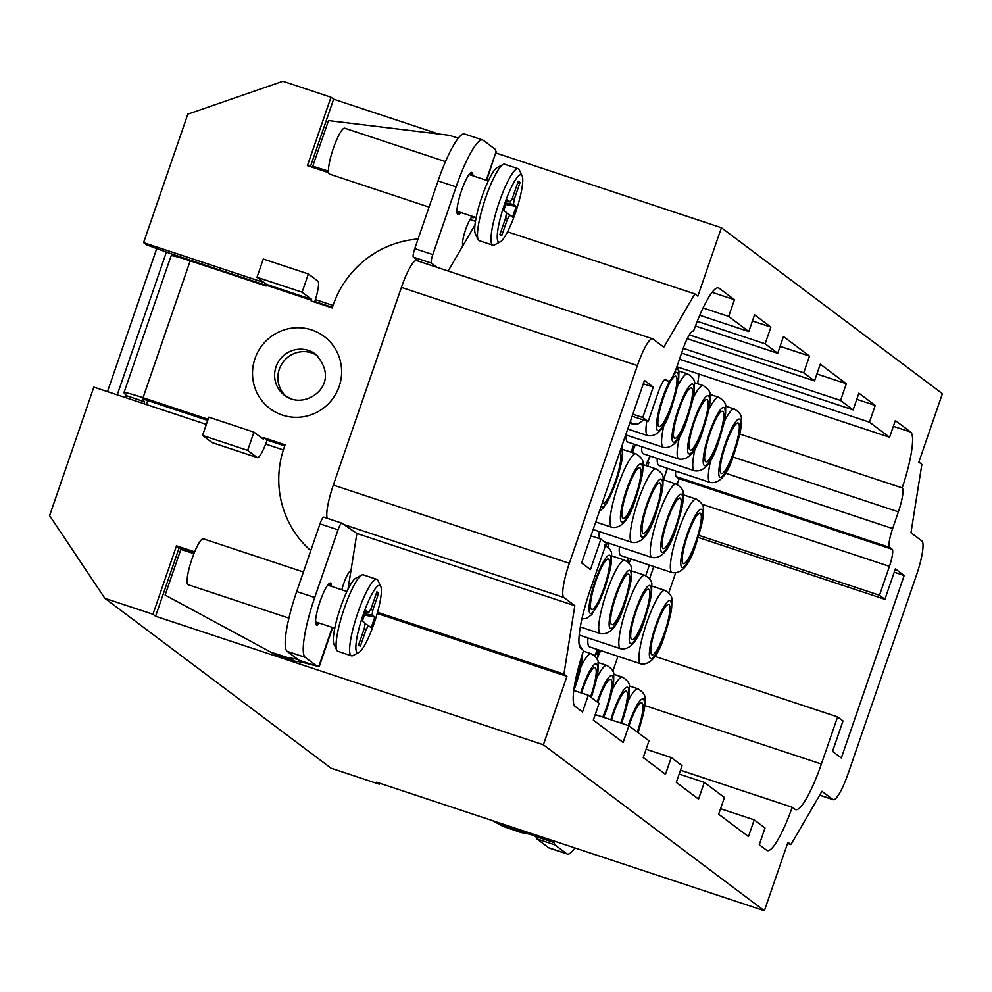<?xml version="1.0" encoding="UTF-8"?>
<svg xmlns="http://www.w3.org/2000/svg" width="992" height="992" viewBox="0 0 992 992"><rect width="100%" height="100%" fill="white"/><g stroke="black" fill="none" stroke-linecap="round" stroke-linejoin="round"><path stroke-width="1.49" d="M543.38 744.781L764.361 910.743L787.933 842.307L790.946 844.564L821.946 791.294L832.883 799.502A32.228 5.977 108.3 0 0 833.218 799.676A32.228 5.977 108.3 0 0 848.383 772.867L916.459 575.174A32.228 5.977 108.3 0 0 921.903 540.975L910.966 532.766L921.853 464.38L918.84 462.123L942.4 393.688L721.407 227.726L697.847 296.162L694.834 293.892L663.834 347.175L652.897 338.966A32.228 5.977 108.3 0 0 652.562 338.793A32.228 5.977 108.3 0 0 637.397 365.602L569.321 563.295A32.228 5.977 108.3 0 0 563.878 597.494L574.814 605.703L563.927 674.089L566.94 676.346L543.38 744.781L155.595 616.243L179.155 547.807L176.514 545.823L194.68 551.85M648.185 421.55L642.779 417.496L653.257 387.078L644.453 380.469L581.622 562.96L590.414 569.569L600.892 539.152L606.298 543.219L590.066 590.364A54.783 10.156 108.3 0 0 580.804 648.483L583.581 650.566A54.783 10.156 108.3 0 0 575.1 706.403L582.515 711.971L588.281 695.243L599.094 703.365L593.328 720.093L623.125 742.462L628.878 725.735L648.991 740.838L643.238 757.566L665.483 774.281L671.237 757.553L682.05 765.663L676.296 782.39L698.542 799.106L704.308 782.378L724.42 797.481L718.654 814.209L748.452 836.578L754.205 819.851L765.018 827.973L759.264 844.7L766.68 850.268A54.783 10.156 108.3 0 0 767.238 850.566A54.783 10.156 108.3 0 0 792.236 807.252L795.001 809.336A54.783 10.156 108.3 0 0 795.572 809.633A54.783 10.156 108.3 0 0 821.364 764.051L837.595 716.906L843.002 720.973L832.524 751.39L841.328 757.987L904.158 575.509L895.354 568.9L884.889 599.304L879.482 595.25L889.427 566.358A16.108 2.988 108.3 0 0 892.155 549.258L889.626 547.373A17.72 3.286 108.3 0 1 892.626 528.562L898.38 511.835A22.556 4.179 108.3 0 0 902.199 487.903A54.783 10.156 108.3 0 0 910.668 432.066L895.342 420.546L889.576 437.274L869.463 422.17L875.229 405.443L858.886 393.167L853.12 409.894L840.559 400.458L846.312 383.73L820.297 364.188L814.531 380.916L803.718 372.806L809.484 356.066L783.457 336.536L777.703 353.264L765.13 343.815L770.896 327.087L754.552 314.824L748.786 331.551L728.674 316.448L734.44 299.72L719.101 288.201A54.783 10.156 108.3 0 0 718.53 287.903A54.783 10.156 108.3 0 0 693.544 331.216A22.556 4.179 108.3 0 0 693.309 331.092A22.556 4.179 108.3 0 0 682.694 349.854L676.928 366.581A17.72 3.286 108.3 0 1 668.596 381.337A17.72 3.286 108.3 0 1 668.41 381.238L665.88 379.341A16.108 2.988 108.3 0 0 665.719 379.254A16.108 2.988 108.3 0 0 658.13 392.658L648.185 421.55L632.14 416.243M206.348 424.402L93.843 387.116L49.6 515.617L104.854 598.312L331.117 768.23L379.217 784.176L376.576 782.192L764.361 910.743M104.854 598.312L152.954 614.259L155.595 616.243M328.625 172.67L307.421 165.639L330.981 97.204L282.894 81.257L187.835 114.142L143.592 242.643L146.605 244.912L174.766 255.08M107.483 391.629L156.649 248.843M697.599 383.755A54.783 10.156 108.3 0 0 698.951 374.083M677.164 484.406L679.036 478.975A16.108 2.988 108.3 0 0 678.726 478.516L676.197 476.619A17.72 3.286 -71.7 0 1 675.8 471.088M649.388 565.068L645.755 575.645M617.979 656.307L612.82 671.274M626.064 434.992A38.676 7.167 108.3 0 0 627.812 442.11L678.912 459.048C688.845 460.722 697.041 450.554 703.477 428.544C711.016 403.868 709.85 403.769 710.086 395.597C710.78 392.299 708.499 388.976 703.254 385.628A38.676 7.167 108.3 0 0 693.098 398.201M641.65 446.698A38.676 7.167 108.3 0 0 643.399 453.815L694.499 470.754C704.432 472.428 712.628 462.26 719.064 440.25C726.603 415.574 725.437 415.474 725.673 407.303C726.367 404.004 724.086 400.681 718.84 397.333A38.676 7.167 108.3 0 0 708.685 409.907M657.237 458.403A38.676 7.167 108.3 0 0 658.986 465.521L710.086 482.459C720.018 484.133 728.215 473.965 734.65 451.955C742.19 427.279 741.024 427.18 741.26 419.008C741.954 415.71 739.672 412.387 734.427 409.039A38.676 7.167 108.3 0 0 724.272 421.612M599.255 531.576A38.676 7.167 108.3 0 0 599.528 538.706M619.368 546.679A38.676 7.167 108.3 0 0 620.992 555.656L672.092 572.595C682.025 574.269 690.221 564.101 696.657 542.091C704.196 517.415 703.03 517.316 703.266 509.144C703.96 505.846 701.679 502.522 696.434 499.174A38.676 7.167 108.3 0 0 678.23 531.352A38.676 7.167 108.3 0 0 672.092 572.595M587.946 637.918A38.676 7.167 108.3 0 0 589.57 646.896L640.671 663.834C650.616 665.508 658.8 655.34 665.235 633.342C672.787 608.654 671.609 608.555 671.844 600.383C672.539 597.085 670.27 593.762 665.012 590.414A38.676 7.167 108.3 0 0 646.809 622.592A38.676 7.167 108.3 0 0 640.671 663.834M667.17 468.236L664.045 478.218L667.455 468.323M627.502 561.658L628.692 558.198M628.407 558.112L627.254 561.472M629.064 558.335L628.097 561.162L629.102 561.906L628.779 562.848M629.002 563.109L630.962 558.955M595.064 656.121L597.928 649.661M597.519 649.537L594.754 655.811M598.833 649.971L597.209 654.522L598.213 655.278L596.961 658.924M597.134 659.333L600.21 650.417M649.859 455.948L646.251 464.851L647.751 465.98L648.867 462.743L647.702 461.863L650.256 456.084M632.251 452.588L635.401 444.627M635.165 444.54L632.574 450.504L633.032 445.966L631.321 452.278M606.199 545.774L607.265 542.661M606.98 542.574L605.938 545.637M609.076 543.269L607.836 546.927L609.324 543.343M599.924 650.33L599.552 651.397L599.168 650.082M600.892 539.152L590.947 535.866M574.814 605.703L356.872 533.46L347.969 589.347M474.945 224.998L448.161 271.027M437.075 267.356L431.446 263.128A8.06 1.488 -71.7 0 1 432.81 254.584L456.109 186.905A56.395 10.453 -71.7 0 1 482.645 139.984L464.616 134.007A56.395 10.453 108.3 0 0 438.067 180.928L414.768 248.608A8.06 1.488 108.3 0 0 413.404 257.151L419.046 261.38M327.236 518.295A32.228 5.977 -71.7 0 1 333.337 485.076L401.413 287.382A32.228 5.977 -71.7 0 1 416.578 260.561L652.562 338.793M341.719 523.119L323.863 517.192A8.06 1.488 108.3 0 0 323.776 517.154A8.06 1.488 108.3 0 0 319.994 523.863L296.682 591.53A56.395 10.453 108.3 0 0 287.159 651.36L298.952 660.226L316.994 666.202A96.683 17.918 108.3 0 1 318.94 666.128L332.283 627.39M554.23 841.08L553.759 842.456L535.717 836.479A96.683 17.918 -71.7 0 1 536.833 838.86L548.626 847.714A56.395 10.453 108.3 0 0 549.208 848.024L567.238 854A56.395 10.453 -71.7 0 1 566.668 853.69L554.863 844.837A96.683 17.918 108.3 0 0 553.759 842.456L542.599 837.223M288.92 618.115L188.158 584.71A24.168 4.476 -71.7 0 1 191.989 558.93A24.168 4.476 -71.7 0 1 203.372 538.83L303.416 571.987M653.257 387.078L643.312 383.792M482.645 139.984A56.395 10.453 -71.7 0 1 483.228 140.294L495.02 149.147A96.683 17.918 108.3 0 0 496.136 151.516L486.65 180.358M462.954 245.619A15.314 2.84 108.3 0 1 465.62 229.561A15.314 2.84 108.3 0 1 472.862 216.752A15.314 2.84 108.3 0 1 473.01 216.826L473.519 217.211A24.168 1.476 19 0 1 473.829 217.608A24.168 1.476 19 0 1 471.51 217.459M472.886 175.795A22.159 4.104 108.3 0 0 472.105 172.608A22.159 4.104 108.3 0 0 471.882 172.484A22.159 4.104 108.3 0 0 461.23 191.568A22.159 4.104 108.3 0 0 457.709 214.421A22.159 4.104 108.3 0 0 457.932 214.545A22.159 4.104 108.3 0 0 460.722 212.499M457.312 213.9A22.159 4.104 108.3 0 0 459.222 212.003M471.386 175.299A22.159 4.104 108.3 0 0 470.989 172.633M457.535 211.408A19.332 3.584 -71.7 0 1 457.312 211.37A19.332 3.584 -71.7 0 1 457.114 211.271A19.332 3.584 -71.7 0 1 456.915 211.06M468.98 174.679A19.332 3.584 -71.7 0 1 469.489 174.666A19.332 3.584 -71.7 0 1 469.687 174.766M518.159 168.727L504.63 164.25A40.288 7.465 108.3 0 0 503.068 164.486L497.228 167.549A35.452 6.572 108.3 0 0 481.219 198.921A35.452 6.572 108.3 0 0 475.317 233.641L478.181 239.593A40.288 7.465 108.3 0 0 478.863 240.498A40.288 7.465 108.3 0 0 479.285 240.721L492.813 245.21A40.288 7.465 -71.7 0 1 492.392 244.987A40.288 7.465 -71.7 0 1 498.802 203.434A40.288 7.465 -71.7 0 1 518.159 168.727A40.288 7.465 -71.7 0 1 518.58 168.95A40.288 7.465 -71.7 0 1 519.275 169.855L522.127 175.807A35.452 6.572 -71.7 0 1 516.237 210.527A35.452 6.572 -71.7 0 1 500.216 241.899A35.452 6.572 -71.7 0 1 498.48 241.924A35.452 6.572 -71.7 0 1 504.469 204.302A35.452 6.572 -71.7 0 1 521.519 175.001A35.452 6.572 -71.7 0 1 522.127 175.807M503.068 164.486A40.288 7.465 108.3 0 0 484.877 200.136A40.288 7.465 108.3 0 0 478.181 239.593M500.216 241.899L494.376 244.962A40.288 7.465 -71.7 0 1 492.813 245.21M514.278 199.243L520.044 182.516L518.283 181.189L512.517 197.916L510.198 201.909L507.433 199.838L503.762 210.478L506.528 212.561L505.709 217.682L499.956 234.41L501.716 235.736L507.47 219.009L509.801 215.016L512.566 217.087L516.224 206.448L513.459 204.364L514.278 199.243L512.07 199.132M520.044 182.516L517.564 183.284M506.242 203.286L513.459 204.364M516.224 206.448L505.821 204.501M509.752 214.979L506.714 213.218L509.776 215.004M505.697 217.744L507.47 219.009M501.716 235.736L500.228 233.604M510.198 201.909L506.813 201.612L510.285 201.946M694.834 293.892L507.532 231.818M470.022 219.542L475.453 221.34M330.981 97.204L333.622 99.188L310.409 166.631M721.407 227.726L496.062 153.028M438.588 133.982L333.622 99.188M328.451 171.182L312.778 166.21L328.513 172.05M152.954 614.259L176.514 545.823M265.645 444.056L283.352 449.934M143.592 242.643L264.07 282.584M315.406 299.596L333.076 305.449M563.927 674.089L377.543 612.3M566.94 676.346L377.208 613.465M194.283 552.817L179.155 547.807M297.922 659.444A96.683 89.664 -62.3 0 0 288.548 657.845L271.126 652.314L165.118 595.064L180.829 549.432L193.961 553.61M271.126 652.314L277.524 655.687L294.946 661.218A96.683 89.664 117.7 0 1 304.408 662.83L315.84 665.818M317.266 666.14L318.94 666.128M294.946 661.218L288.548 657.845M304.408 662.83L300.303 660.672M356.872 533.46L341.905 523.181A8.06 1.488 -71.7 0 0 341.818 523.131A8.06 1.488 -71.7 0 0 338.024 529.84L314.724 597.506A56.395 10.453 -71.7 0 0 305.201 657.336L316.994 666.202M350.883 571.094A15.314 2.84 108.3 0 0 350.846 571.082A15.314 2.84 108.3 0 0 341.831 589.818M331.514 586.396A22.159 4.104 108.3 0 0 330.72 583.209A22.159 4.104 108.3 0 0 330.497 583.085A22.159 4.104 108.3 0 0 319.846 602.169A22.159 4.104 108.3 0 0 316.324 625.022A22.159 4.104 108.3 0 0 316.547 625.146A22.159 4.104 108.3 0 0 319.337 623.1M315.927 624.501A22.159 4.104 108.3 0 0 317.837 622.604M330.001 585.9A22.159 4.104 108.3 0 0 329.617 583.234M316.163 622.009A19.332 3.584 -71.7 0 1 315.94 621.972A19.332 3.584 -71.7 0 1 315.741 621.872A19.332 3.584 -71.7 0 1 315.543 621.662M327.596 585.28A19.332 3.584 -71.7 0 1 328.104 585.268A19.332 3.584 -71.7 0 1 328.302 585.367M376.786 579.328L363.258 574.852A40.288 7.465 108.3 0 0 361.696 575.087L355.843 578.15A35.452 6.572 108.3 0 0 339.834 609.522A35.452 6.572 108.3 0 0 333.944 644.242L336.796 650.194A40.288 7.465 108.3 0 0 337.491 651.099A40.288 7.465 108.3 0 0 337.9 651.322L351.428 655.811A40.288 7.465 -71.7 0 1 351.019 655.588A40.288 7.465 -71.7 0 1 357.418 614.036A40.288 7.465 -71.7 0 1 376.786 579.328A40.288 7.465 -71.7 0 1 377.196 579.551A40.288 7.465 -71.7 0 1 377.89 580.456L380.742 586.408A35.452 6.572 -71.7 0 1 374.852 621.128A35.452 6.572 -71.7 0 1 358.831 652.5A35.452 6.572 -71.7 0 1 357.095 652.525A35.452 6.572 -71.7 0 1 363.084 614.904A35.452 6.572 -71.7 0 1 380.134 585.602A35.452 6.572 -71.7 0 1 380.742 586.408M361.696 575.087A40.288 7.465 108.3 0 0 343.492 610.737A40.288 7.465 108.3 0 0 336.796 650.194M358.831 652.5L352.991 655.563A40.288 7.465 -71.7 0 1 351.428 655.811M372.893 609.844L378.659 593.117L376.898 591.79L371.144 608.518L368.813 612.51L366.048 610.44L362.378 621.079L365.143 623.162L364.337 628.283L358.571 645.011L360.332 646.338L366.085 629.61L368.416 625.617L371.182 627.688L374.852 617.049L372.087 614.966L372.893 609.844L370.686 609.733M378.659 593.117L376.179 593.886M364.858 613.887L372.087 614.966M374.852 617.049L364.436 615.102M368.367 625.58L365.329 623.819M364.312 628.345L366.085 629.61M360.332 646.338L358.856 644.205M368.813 612.51L365.44 612.213M351.441 530.348L353.722 531.104M350.734 571.987L349.556 571.739M207.712 420.41L146.072 399.974L142.278 399.007L144.584 401.81L143.927 403.719M284.704 445.929L267.071 440.088L266.811 440.845A20.138 3.732 -71.7 0 1 257.325 457.61A20.138 3.732 -71.7 0 1 257.126 457.498L247.64 450.38L202.554 435.426L212.028 442.544A20.138 3.732 108.3 0 0 212.238 442.655A20.138 3.732 108.3 0 0 212.474 442.692M310.769 550.647A96.683 94.823 126.9 0 1 284.047 447.838L285.101 444.8L264.058 437.819L263.413 439.258L253.927 432.128L247.64 450.38M208.109 419.281L143.059 397.718A24.168 1.476 19 0 0 123.975 392.683A24.168 1.476 19 0 0 124.037 392.857L126.356 395.659L144.584 401.81M123.975 392.683L171.108 255.812A24.168 1.476 -161 0 1 190.191 260.846L266.092 286.006L266.488 284.394L257.002 277.276L263.289 259.024L308.376 273.966L317.862 281.096A20.138 3.732 -71.7 0 1 314.588 302.089M257.002 277.276L302.101 292.218L311.575 299.336L311.178 300.948L332.221 307.929L333.275 304.891A96.683 94.823 126.9 0 1 418.066 239.035M264.058 437.819L267.071 440.088M253.927 432.128L208.828 417.186L202.554 435.426M146.357 404.525L147.734 400.532M174.394 256.159L174.79 254.994L266.29 285.423M314.786 301.494L332.419 307.346M126.356 395.659L125.662 397.656M302.101 292.218L308.376 273.966M312.778 166.21L328.488 120.59L449.153 135.272L458.316 138.173M117.23 394.866L166.321 252.29M379.217 784.176L379.564 783.184M790.946 844.564L787.536 843.436M574.951 847.949A56.395 10.453 -71.7 0 1 567.238 854M668.782 592.807L675.589 573.041M904.158 575.509L894.214 572.21M531.142 833.429A96.683 96.497 23.9 0 0 521.755 831.532L503.155 825.133L498.79 822.703M492.726 820.694L502.684 826.212L521.271 832.623A96.683 96.497 -156.1 0 1 531.34 834.694L531.799 833.652M521.271 832.623L521.755 831.532M535.717 836.479L531.34 834.694M554.863 844.837L536.833 838.86M837.595 716.906L654.807 656.32M879.482 595.25L698.814 535.37M884.889 599.304L698.194 537.428M902.199 487.903L739.71 434.037M889.576 437.274L677.524 366.978M869.463 422.17L679.483 359.191M875.229 405.443L856.766 399.33M853.12 409.894L681.591 353.04M840.559 400.458L683.24 348.316M846.312 383.73L816.924 373.984M814.531 380.916L687.233 338.718M803.718 372.806L689.328 334.874M809.484 356.066L780.084 346.332M777.703 353.264L695.442 325.996M765.13 343.815L697.252 321.321M770.896 327.087L752.432 320.974M748.786 331.551L699.732 315.282M728.674 316.448L703.055 307.954M734.44 299.72L712.12 292.318M642.779 417.496L632.834 414.197M792.236 807.252L680.487 770.214M754.205 819.851L720.552 808.691M704.308 782.378L679.173 774.045M671.237 757.553L646.114 749.22M628.878 725.735L595.225 714.575M588.281 695.243L573.736 690.432M653.778 566.519L649.562 578.782M502.684 826.212L503.155 825.133M286.279 396.552A25.78 25.284 126.9 0 1 317.142 355.458M429.052 207.092L329.542 174.108A24.168 4.476 -71.7 0 1 333.374 148.329A24.168 4.476 -71.7 0 1 344.757 128.228L445.507 161.622M663.276 398.3A26.586 4.923 -71.7 0 1 675.788 376.179A26.586 4.923 -71.7 0 1 671.572 404.538A26.586 4.923 -71.7 0 1 659.06 426.659A26.586 4.923 -71.7 0 1 663.276 398.3M678.863 410.006A26.586 4.923 -71.7 0 1 691.374 387.884A26.586 4.923 -71.7 0 1 687.158 416.243A26.586 4.923 -71.7 0 1 674.647 438.365A26.586 4.923 -71.7 0 1 678.863 410.006M694.45 421.712A26.586 4.923 -71.7 0 1 706.961 399.59A26.586 4.923 -71.7 0 1 702.745 427.949A26.586 4.923 -71.7 0 1 690.234 450.07A26.586 4.923 -71.7 0 1 694.45 421.712M710.036 433.417A26.586 4.923 -71.7 0 1 722.548 411.296A26.586 4.923 -71.7 0 1 718.332 439.654A26.586 4.923 -71.7 0 1 705.82 461.776A26.586 4.923 -71.7 0 1 710.036 433.417M725.623 445.123A26.586 4.923 -71.7 0 1 738.135 423.001A26.586 4.923 -71.7 0 1 733.919 451.36A26.586 4.923 -71.7 0 1 721.407 473.482A26.586 4.923 -71.7 0 1 725.623 445.123M580.655 659.779A26.586 4.923 -71.7 0 1 575.224 684.356A26.586 4.923 -71.7 0 1 574.182 687.258M581.461 692.986A26.586 4.923 -71.7 0 1 582.515 689.824A26.586 4.923 -71.7 0 1 595.026 667.703A26.586 4.923 -71.7 0 1 590.81 696.062A26.586 4.923 -71.7 0 1 590.513 696.917M597.804 702.398A26.586 4.923 -71.7 0 1 598.102 701.53A26.586 4.923 -71.7 0 1 610.613 679.408A26.586 4.923 -71.7 0 1 606.397 707.767A26.586 4.923 -71.7 0 1 602.789 717.092M611.556 719.994A26.586 4.923 -71.7 0 1 613.688 713.236A26.586 4.923 -71.7 0 1 626.2 691.114A26.586 4.923 -71.7 0 1 621.984 719.473A26.586 4.923 -71.7 0 1 620.707 723.032M628.978 725.809A26.586 4.923 -71.7 0 1 629.275 724.941A26.586 4.923 -71.7 0 1 641.787 702.82A26.586 4.923 -71.7 0 1 637.571 731.178A26.586 4.923 -71.7 0 1 637.273 732.034M619.591 452.687A26.586 4.923 -71.7 0 1 619.69 452.724A26.586 4.923 -71.7 0 1 615.474 481.07A26.586 4.923 -71.7 0 1 602.962 503.192A26.586 4.923 -71.7 0 1 602.367 502.696M627.291 489.949A26.586 4.923 -71.7 0 1 639.803 467.827A26.586 4.923 -71.7 0 1 635.587 496.174A26.586 4.923 -71.7 0 1 623.075 518.295A26.586 4.923 -71.7 0 1 627.291 489.949M647.404 505.052A26.586 4.923 -71.7 0 1 659.916 482.93A26.586 4.923 -71.7 0 1 655.7 511.277A26.586 4.923 -71.7 0 1 643.188 533.398A26.586 4.923 -71.7 0 1 647.404 505.052M667.517 520.155A26.586 4.923 -71.7 0 1 680.028 498.034A26.586 4.923 -71.7 0 1 675.812 526.38A26.586 4.923 -71.7 0 1 663.301 548.502A26.586 4.923 -71.7 0 1 667.517 520.155M687.63 535.258A26.586 4.923 -71.7 0 1 700.141 513.137A26.586 4.923 -71.7 0 1 695.925 541.483A26.586 4.923 -71.7 0 1 683.414 563.605A26.586 4.923 -71.7 0 1 687.63 535.258M595.87 581.188A26.586 4.923 -71.7 0 1 608.381 559.066A26.586 4.923 -71.7 0 1 604.165 587.425A26.586 4.923 -71.7 0 1 591.654 609.547A26.586 4.923 -71.7 0 1 595.87 581.188M615.982 596.291A26.586 4.923 -71.7 0 1 628.494 574.17A26.586 4.923 -71.7 0 1 624.278 602.528A26.586 4.923 -71.7 0 1 611.766 624.65A26.586 4.923 -71.7 0 1 615.982 596.291M636.095 611.394A26.586 4.923 -71.7 0 1 648.607 589.273A26.586 4.923 -71.7 0 1 644.391 617.632A26.586 4.923 -71.7 0 1 631.879 639.753A26.586 4.923 -71.7 0 1 636.095 611.394M656.208 626.498A26.586 4.923 -71.7 0 1 668.72 604.376A26.586 4.923 -71.7 0 1 664.504 632.735A26.586 4.923 -71.7 0 1 651.992 654.856A26.586 4.923 -71.7 0 1 656.208 626.498M599.8 651.583L598.387 651.112M600.222 651.905L598.325 651.273M599.552 651.397L598.412 651.025M648.867 462.743L647.168 462.173M633.082 450.889L631.718 450.43M632.512 452.092L631.433 451.732M632.574 450.504L631.755 450.232M350.771 571.739L349.891 571.429M486.254 180.222L496.136 151.516M563.878 597.494L343.654 524.495M338.024 529.84L319.994 523.863M296.682 591.53L314.724 597.506M305.201 657.336L287.159 651.36M261.516 437.819L263.798 438.576M190.191 260.846L143.059 397.718M311.438 300.192L266.352 285.25M282.41 415.102A45.124 44.256 -53.1 0 0 339.152 386.471A45.124 44.256 -53.1 0 0 311.724 329.939A45.124 44.256 -53.1 0 0 254.981 358.571A45.124 44.256 -53.1 0 0 282.41 415.102M212.028 442.544L257.126 457.498M456.109 186.905L438.067 180.928M414.768 248.608L432.81 254.584M431.446 263.128L413.404 257.151M401.413 287.382L637.397 365.602M569.321 563.295L333.337 485.076M266.488 284.394L311.575 299.336M832.883 799.502L819.714 795.138M548.626 847.714L566.668 853.69M821.364 764.051L644.738 705.51M889.427 566.358L702.026 504.234M892.155 549.258L678.726 478.516M889.626 547.373L676.197 476.619M892.626 528.562L725.363 473.122M898.38 511.835L732.84 456.965M910.668 432.066L893.346 426.324M719.101 288.201L717.898 287.804M668.41 381.238L664.392 379.911L668.596 381.337M284.605 395.399L291.512 399.007C310.496 405.926 341.397 382.292 315.568 354.169A25.78 25.284 -53.1 0 0 277.673 363.06A25.78 25.284 -53.1 0 0 291.301 398.982M630.552 420.856A38.676 7.167 108.3 0 0 632.152 423.931L638.141 423.869L643.572 420.025M646.821 421.104A38.676 7.167 108.3 0 0 647.739 435.637C657.671 437.311 665.868 427.143 672.303 405.133L678.689 379.316L678.912 372.186L677.065 366.184M669.724 380.916A30.616 5.679 108.3 0 0 662.644 397.829A30.616 5.679 108.3 0 0 657.473 430.317A30.616 5.679 108.3 0 0 672.204 405.009A30.616 5.679 108.3 0 0 673.804 374.418M664.144 424.303A38.676 7.167 108.3 0 0 663.326 447.342C673.258 449.016 681.454 438.848 687.89 416.838C695.429 392.162 694.264 392.063 694.499 383.892C695.194 380.593 692.912 377.27 687.667 373.922A38.676 7.167 108.3 0 0 677.511 386.496M678.23 409.535A30.616 5.679 108.3 0 0 673.06 442.023A30.616 5.679 108.3 0 0 687.791 416.714A30.616 5.679 108.3 0 0 692.962 384.226A30.616 5.679 108.3 0 0 678.23 409.535M679.731 436.009A38.676 7.167 108.3 0 0 678.912 459.048M693.817 421.24A30.616 5.679 108.3 0 0 688.646 453.728A30.616 5.679 108.3 0 0 703.378 428.42A30.616 5.679 108.3 0 0 708.548 395.932A30.616 5.679 108.3 0 0 693.817 421.24M695.318 447.714A38.676 7.167 108.3 0 0 694.499 470.754M709.404 432.946A30.616 5.679 108.3 0 0 704.233 465.434A30.616 5.679 108.3 0 0 718.964 440.126A30.616 5.679 108.3 0 0 724.135 407.638A30.616 5.679 108.3 0 0 709.404 432.946M710.904 459.42A38.676 7.167 108.3 0 0 710.086 482.459M724.991 444.652A30.616 5.679 108.3 0 0 719.82 477.14A30.616 5.679 108.3 0 0 734.551 451.831A30.616 5.679 108.3 0 0 739.722 419.343A30.616 5.679 108.3 0 0 724.991 444.652M573.798 690.444A30.616 5.679 108.3 0 0 575.856 684.827A30.616 5.679 108.3 0 0 582.056 655.253M591.133 697.388A30.616 5.679 108.3 0 0 591.443 696.533A30.616 5.679 108.3 0 0 596.614 664.045A30.616 5.679 108.3 0 0 581.882 689.353A30.616 5.679 108.3 0 0 580.754 692.751M591.257 697.488L591.542 696.657C599.081 671.981 597.916 671.882 598.151 663.71C598.846 660.412 596.564 657.088 591.319 653.74A38.676 7.167 108.3 0 0 581.163 666.314M603.57 717.34A30.616 5.679 108.3 0 0 607.03 708.238A30.616 5.679 108.3 0 0 612.2 675.75A30.616 5.679 108.3 0 0 597.469 701.059A30.616 5.679 108.3 0 0 597.172 701.927M603.719 717.402L607.129 708.362C614.668 683.686 613.502 683.587 613.738 675.416C614.432 672.117 612.151 668.794 606.906 665.446A38.676 7.167 108.3 0 0 596.75 678.02M621.426 723.267A30.616 5.679 108.3 0 0 622.616 719.944A30.616 5.679 108.3 0 0 627.787 687.456A30.616 5.679 108.3 0 0 613.056 712.764A30.616 5.679 108.3 0 0 610.824 719.746M621.562 723.317L622.716 720.068C630.255 695.392 629.089 695.293 629.325 687.121C630.019 683.823 627.738 680.5 622.492 677.152A38.676 7.167 108.3 0 0 612.337 689.725M637.906 732.505A30.616 5.679 108.3 0 0 638.203 731.65A30.616 5.679 108.3 0 0 643.374 699.162A30.616 5.679 108.3 0 0 628.643 724.47A30.616 5.679 108.3 0 0 628.283 725.536M638.017 732.604L638.302 731.774C645.842 707.098 644.676 706.998 644.912 698.827C645.606 695.528 643.324 692.205 638.079 688.857A38.676 7.167 108.3 0 0 627.924 701.431M601.053 506.515A30.616 5.679 108.3 0 0 616.106 481.542A30.616 5.679 108.3 0 0 620.905 448.88M617.892 486.043A38.676 7.167 108.3 0 0 611.754 527.285C621.686 528.947 629.883 518.791 636.318 496.781C643.858 472.105 642.692 471.994 642.928 463.834C643.622 460.536 641.34 457.213 636.095 453.865A38.676 7.167 108.3 0 0 617.892 486.043M626.659 489.478A30.616 5.679 108.3 0 0 621.488 521.953A30.616 5.679 108.3 0 0 636.219 496.645A30.616 5.679 108.3 0 0 641.39 464.169A30.616 5.679 108.3 0 0 626.659 489.478M638.005 501.146A38.676 7.167 108.3 0 0 631.867 542.388C641.799 544.05 649.996 533.894 656.431 511.884C663.97 487.208 662.805 487.109 663.04 478.938C663.735 475.639 661.453 472.316 656.208 468.968A38.676 7.167 108.3 0 0 638.005 501.146M646.772 504.581A30.616 5.679 108.3 0 0 641.601 537.056A30.616 5.679 108.3 0 0 656.332 511.748A30.616 5.679 108.3 0 0 661.503 479.272A30.616 5.679 108.3 0 0 646.772 504.581M658.118 516.249A38.676 7.167 108.3 0 0 651.98 557.492C661.912 559.166 670.108 548.998 676.544 526.988C684.083 502.312 682.918 502.212 683.153 494.041C683.848 490.742 681.566 487.419 676.321 484.071A38.676 7.167 108.3 0 0 658.118 516.249M666.884 519.684A30.616 5.679 108.3 0 0 661.714 552.16A30.616 5.679 108.3 0 0 676.445 526.851A30.616 5.679 108.3 0 0 681.616 494.376A30.616 5.679 108.3 0 0 666.884 519.684M686.997 534.787A30.616 5.679 108.3 0 0 681.826 567.263A30.616 5.679 108.3 0 0 696.558 541.967A30.616 5.679 108.3 0 0 701.728 509.479A30.616 5.679 108.3 0 0 686.997 534.787M595.25 580.717A30.616 5.679 108.3 0 0 590.066 613.205A30.616 5.679 108.3 0 0 604.798 587.896A30.616 5.679 108.3 0 0 609.968 555.408A30.616 5.679 108.3 0 0 595.25 580.717M606.583 592.385A38.676 7.167 108.3 0 0 600.445 633.628C610.39 635.302 618.574 625.134 625.01 603.124C632.561 578.448 631.383 578.348 631.619 570.177C632.313 566.878 630.044 563.555 624.786 560.207A38.676 7.167 108.3 0 0 606.583 592.385M615.362 595.82A30.616 5.679 108.3 0 0 610.179 628.308A30.616 5.679 108.3 0 0 624.91 603A30.616 5.679 108.3 0 0 630.081 570.512A30.616 5.679 108.3 0 0 615.362 595.82M626.696 607.488A38.676 7.167 108.3 0 0 620.558 648.731C630.503 650.405 638.687 640.237 645.122 618.239C652.674 593.551 651.496 593.452 651.732 585.28C652.426 581.982 650.157 578.658 644.899 575.31A38.676 7.167 108.3 0 0 626.696 607.488M635.475 610.923A30.616 5.679 108.3 0 0 630.292 643.411A30.616 5.679 108.3 0 0 645.023 618.103A30.616 5.679 108.3 0 0 650.194 585.615A30.616 5.679 108.3 0 0 635.475 610.923M655.588 626.026A30.616 5.679 108.3 0 0 650.405 658.514A30.616 5.679 108.3 0 0 665.136 633.206A30.616 5.679 108.3 0 0 670.307 600.718A30.616 5.679 108.3 0 0 655.588 626.026M488.312 180.904L469.489 174.666M476.135 217.608L457.312 211.37M332.68 627.527L319.3 666.388M346.927 591.505L328.104 585.268M334.763 628.209L315.94 621.972M365.329 623.807L368.404 625.605M365.428 612.238L368.9 612.548M323.776 517.154L341.818 523.131M212.238 442.655L257.325 457.61M474.064 216.926L473.829 217.608M819.677 795.187L833.218 799.676M629.759 423.138L632.152 423.931M627.738 429.003L647.739 435.637M625.716 434.88L663.326 447.342M678.764 370.971L687.667 373.922M694.35 382.676L703.254 385.628M709.937 394.382L718.84 397.333M725.524 406.088L734.427 409.039M573.934 690.494L581.225 665.992L582.639 653.418M582.155 649.5L579.043 643.982M583.395 651.112L591.319 653.74M598.002 662.495L606.906 665.446M613.589 674.2L622.492 677.152M629.176 685.906L638.079 688.857M599.404 511.326L603.173 508.152L607.054 502.584L616.206 481.678L621.476 462.706L622.592 455.861L622.145 445.272M595.733 521.966L611.754 527.285M622.864 449.475L636.095 453.865M593.129 529.542L631.867 542.388M642.977 464.578L656.208 468.968M604.215 541.657L651.98 557.492M663.09 479.682L676.321 484.071M683.203 494.785L696.434 499.174M581.895 618.896L586.322 618.462L591.864 614.507L599.143 602.404L604.897 588.02C612.448 563.344 611.27 563.245 611.506 555.074C612.2 551.775 609.931 548.452 604.674 545.104M580.283 626.944L600.445 633.628M611.556 555.83L624.786 560.207M579.167 635.004L620.558 648.731M631.668 570.933L644.899 575.31M651.781 586.036L665.012 590.414"/></g></svg>
